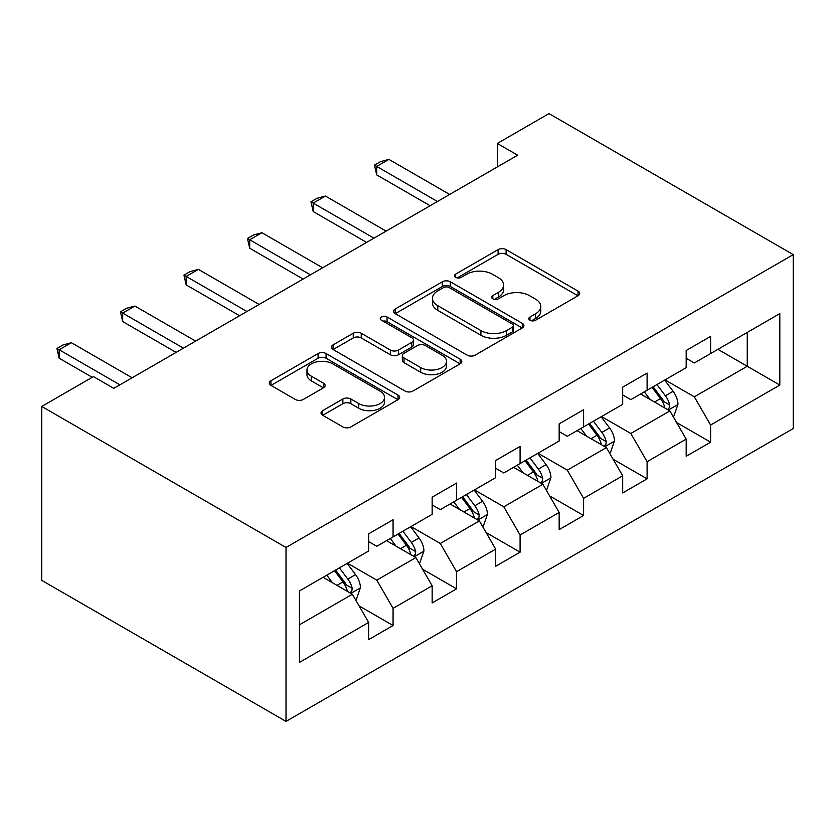 <?xml version="1.0" encoding="UTF-8"?>
<svg xmlns="http://www.w3.org/2000/svg" width="835" height="835" viewBox="0 0 835 835"><rect width="100%" height="100%" fill="white"/><g stroke="black" fill="none" stroke-linecap="round" stroke-linejoin="round"><path stroke-width="1.25" d="M529.974 320.264A3.956 2.286 0 0 0 535.569 320.264L578.029 295.747A5.647 3.267 0 0 0 579.678 293.44A5.647 3.267 0 0 0 578.029 291.133L506.093 249.613A5.647 3.267 0 0 0 498.109 249.613L455.649 274.12A3.956 2.286 0 0 0 454.49 275.738A3.956 2.286 0 0 0 455.649 277.356A3.956 2.286 0 0 0 461.244 277.356L466.734 274.183A18.088 10.438 0 0 1 492.316 274.183L498.307 277.637A18.088 10.438 0 0 1 503.599 285.027A18.088 10.438 0 0 1 498.307 292.407L492.807 295.58A3.956 2.286 0 0 0 491.648 297.197A3.956 2.286 0 0 0 492.807 298.805A3.956 2.286 0 0 0 498.401 298.805L503.902 295.632A18.088 10.438 0 0 1 529.473 295.632L535.465 299.097A18.088 10.438 0 0 1 540.767 306.476A18.088 10.438 0 0 1 535.465 313.856L529.974 317.029A3.956 2.286 0 0 0 528.816 318.646A3.956 2.286 0 0 0 529.974 320.264L529.974 317.029M322.686 410.643A5.647 3.267 0 0 0 321.026 412.949A5.647 3.267 0 0 0 322.686 415.256L342.861 426.904A5.647 3.267 0 0 0 350.857 426.904L398.003 399.683A5.647 3.267 0 0 0 399.662 397.377A5.647 3.267 0 0 0 398.003 395.07L326.078 353.539A5.647 3.267 0 0 0 318.093 353.539L270.937 380.76A5.647 3.267 0 0 0 269.277 383.067A5.647 3.267 0 0 0 270.937 385.373L295.308 399.454A5.647 3.267 0 0 0 303.303 399.454L323.479 387.805A5.647 3.267 0 0 0 325.139 385.499A5.647 3.267 0 0 0 323.479 383.181L311.392 376.209A15.114 8.726 0 0 1 306.967 370.041A15.114 8.726 0 0 1 316.298 361.972A15.114 8.726 0 0 1 332.779 363.862L380.123 391.208A15.114 8.726 0 0 1 384.549 397.377A15.114 8.726 0 0 1 375.218 405.434A15.114 8.726 0 0 1 358.747 403.545L350.857 398.994A5.647 3.267 0 0 0 342.861 398.994L322.686 410.643L322.686 415.256M793.25 254.623L548.992 113.602L497.295 143.453L517.648 155.195L113.811 388.358L93.447 376.606L41.75 406.457L286.008 547.478L793.25 254.623L793.25 428.543L286.008 721.398L286.008 547.478M467.141 355.157A5.647 3.267 0 0 0 475.125 355.157L522.282 327.936A5.647 3.267 0 0 0 523.931 325.629A5.647 3.267 0 0 0 522.282 323.322L450.357 281.792A5.647 3.267 0 0 0 442.362 281.792L395.205 309.013A5.647 3.267 0 0 0 393.556 311.319A5.647 3.267 0 0 0 395.205 313.626L467.141 355.157M383.004 321.12A3.956 2.286 0 0 1 387.022 321.673L387.022 316.976L460.148 359.196A5.647 3.267 0 0 1 461.797 361.503A5.647 3.267 0 0 1 460.148 363.81L412.991 391.03A5.647 3.267 0 0 1 404.996 391.03L333.071 349.5L333.071 344.886A5.647 3.267 0 0 0 331.422 347.193A5.647 3.267 0 0 0 333.071 349.5M333.071 344.886L353.257 333.238A5.647 3.267 0 0 1 361.242 333.238L390.415 350.084A5.647 3.267 0 0 0 398.41 350.084L411.791 342.35A5.647 3.267 0 0 0 413.45 340.043A5.647 3.267 0 0 0 411.791 337.737L381.428 320.202A3.956 2.286 0 0 1 380.269 318.594A3.956 2.286 0 0 1 382.712 316.475A3.956 2.286 0 0 1 387.022 316.976M359.081 605.886L393.076 625.509L393.076 608.35L432.154 585.784L432.154 602.943L456.578 588.842L456.578 571.683L495.666 549.117L495.666 566.276L520.09 552.175L520.09 535.016L559.168 512.45L559.168 529.609L583.592 515.508L583.592 498.349L622.68 475.793L622.68 492.942L647.104 478.841L647.104 461.682L686.182 439.127L686.182 456.286L710.606 442.174L710.606 425.025L779.817 385.071L779.817 313.616L747.252 332.413L747.252 366.262L779.817 385.071M393.076 625.509L368.652 639.61L368.652 622.451L299.441 662.405L299.441 590.95L368.652 550.996L368.652 533.836L393.076 519.735L393.076 536.895L432.154 514.329L432.154 497.18L456.578 483.079L456.578 500.228L495.666 477.672L495.666 460.513L520.09 446.412L520.09 463.571L559.168 441.005L559.168 423.846L583.592 409.745L583.592 426.904L622.68 404.338L622.68 387.179L647.104 373.078L647.104 390.237L686.182 367.671L686.182 350.512L710.606 336.411L710.606 353.57L779.817 313.616M386.563 540.663L415.872 557.582L376.794 580.148L347.475 563.218M368.652 541.602L376.794 546.299L393.076 536.895M376.794 580.148L393.076 608.35M415.872 557.582L432.154 585.784M450.065 503.996L479.373 520.915L440.295 543.481L410.987 526.551M432.154 504.935L440.295 509.632L456.578 500.228M440.295 543.481L456.578 571.683M479.373 520.915L495.666 549.117M513.577 467.329L542.886 484.248L503.808 506.814L474.489 489.894M495.666 468.268L503.808 472.965L520.09 463.571M503.808 506.814L520.09 535.016M542.886 484.248L559.168 512.45M577.079 430.662L606.398 447.581L567.309 470.147L538.001 453.228M559.168 431.601L567.309 436.298L583.592 426.904M567.309 470.147L583.592 498.349M606.398 447.581L622.68 475.793M640.591 393.995L669.9 410.924L630.822 433.48L601.503 416.561M622.68 394.934L630.822 399.641L647.104 390.237M630.822 433.48L647.104 461.682M669.9 410.924L686.182 439.127M717.933 349.343L747.252 366.262L694.323 396.813L665.015 379.894M686.182 358.267L694.323 362.974L710.606 353.57M694.323 396.813L710.606 425.025M41.75 406.457L41.75 580.377L286.008 721.398M497.295 143.453L497.295 166.948M299.441 624.799L352.36 594.249L323.051 577.319M352.36 594.249L368.652 622.451M676.621 422.552L710.606 442.174M613.109 459.219L647.104 478.841M549.607 495.886L583.592 515.508M486.095 532.553L520.09 552.175M422.593 569.22L456.578 588.842M531.551 320.817L535.465 318.563A18.088 10.438 0 0 0 540.767 311.184L540.767 306.476M503.599 285.027L503.599 289.724A18.088 10.438 0 0 1 498.307 297.103L494.393 299.368M577.945 295.799L506.093 254.31A5.647 3.267 0 0 0 498.109 254.31L457.225 277.909M522.209 327.978L450.357 286.488A5.647 3.267 0 0 0 442.362 286.488L395.289 313.678M512.293 327.236A3.956 2.286 0 0 0 513.452 325.629A3.956 2.286 0 0 0 512.293 324.011L449.157 287.564A3.956 2.286 0 0 0 443.562 287.564L437.77 290.904A18.088 10.438 0 0 0 432.467 298.283A18.088 10.438 0 0 0 437.77 305.673L480.918 330.587A18.088 10.438 0 0 0 506.501 330.587L512.293 327.236L512.293 331.944A3.956 2.286 0 0 0 513.452 330.326L513.452 325.629M432.467 298.283L432.467 302.99A18.088 10.438 0 0 0 437.77 310.37L437.77 305.673M512.293 331.944L506.501 335.284A18.088 10.438 0 0 1 480.918 335.284L437.77 310.37M333.144 349.552L353.257 337.945L353.257 333.238M413.45 340.043L413.45 344.751A5.647 3.267 0 0 1 411.791 347.057L398.41 354.781A5.647 3.267 0 0 1 390.415 354.781L361.242 337.945A5.647 3.267 0 0 0 353.257 337.945M387.022 321.673L460.064 363.851M420.683 367.557A15.114 8.726 0 0 0 437.154 369.446A15.114 8.726 0 0 0 446.495 361.388A15.114 8.726 0 0 0 442.059 355.209L425.38 345.586A5.647 3.267 0 0 0 417.385 345.586L404.004 353.309A5.647 3.267 0 0 0 402.345 355.616A5.647 3.267 0 0 0 404.004 357.923L420.683 367.557L420.683 372.253A15.114 8.726 0 0 0 437.154 374.153A15.114 8.726 0 0 0 446.495 366.085L446.495 361.388M402.345 355.616L402.345 360.323A5.647 3.267 0 0 0 404.004 362.63L404.004 357.923M420.683 372.253L404.004 362.63M384.549 397.377L384.549 402.073A15.114 8.726 0 0 1 375.218 410.142A15.114 8.726 0 0 1 358.747 408.242L350.857 403.691A5.647 3.267 0 0 0 342.861 403.691L322.759 415.298M306.967 370.041L306.967 374.738A15.114 8.726 0 0 0 311.392 380.906L311.392 376.209M323.406 387.847L311.392 380.906M397.93 399.725L326.078 358.246A5.647 3.267 0 0 0 318.093 358.246L271.01 385.426M673.114 416.488L673.887 416.039L677.957 404.286A15.26 8.809 -120 0 0 673.093 391.302L664.691 380.082M650.037 399.454L644.328 391.834M667.541 409.557L669.388 407.605L669.722 404.944A15.26 8.809 -120 0 0 665.359 395.769L656.957 384.549M653.127 386.751L662.447 399.203A7.776 4.488 60 0 1 663.867 401.562L669.722 404.944M652.072 387.367L660.475 398.587A15.26 8.809 60 0 1 664.837 407.762M437.446 201.506L376.71 166.436L376.71 174.901L374.466 165.142L380.572 161.614L388.922 159.381L449.658 194.451M430.119 205.734L376.71 174.901M388.922 159.381L376.71 166.436L374.466 165.142M609.613 453.154L610.385 452.706L614.456 440.953A15.26 8.809 -120 0 0 609.581 427.969L601.179 416.748M586.535 436.12L580.826 428.501M604.029 446.224L605.886 444.272L606.21 441.611A15.26 8.809 -120 0 0 601.847 432.426L593.445 421.216M589.625 423.418L598.946 435.86A7.776 4.488 60 0 1 600.355 438.229L606.21 441.611M588.56 424.034L596.962 435.254A15.26 8.809 60 0 1 601.325 444.429M546.1 489.821L546.873 489.373L550.943 477.62A15.26 8.809 -120 0 0 546.08 464.625L537.677 453.415M523.023 472.787L517.314 465.168M540.527 482.891L542.374 480.929L542.708 478.267A15.26 8.809 -120 0 0 538.345 469.093L529.943 457.883M526.113 460.085L535.433 472.526A7.776 4.488 60 0 1 536.853 474.885L542.708 478.267M525.058 460.701L533.461 471.921A15.26 8.809 60 0 1 537.823 481.096M373.944 238.163L313.198 203.103L313.198 211.558L310.964 201.809L317.07 198.281L325.41 196.048L386.156 231.118M366.617 242.4L313.198 211.558M325.41 196.048L313.198 203.103L310.964 201.809M310.432 274.83L249.696 239.77L249.696 248.225L247.452 238.476L253.558 234.948L261.908 232.714L322.644 267.784M303.105 279.067L249.696 248.225M261.908 232.714L249.696 239.77L247.452 238.476M482.599 526.488L483.371 526.04L487.442 514.287A15.26 8.809 -120 0 0 482.567 501.292L474.165 490.082M459.521 509.454L453.812 501.835M477.015 519.547L478.862 517.596L479.196 514.934A15.26 8.809 -120 0 0 474.833 505.76L466.431 494.55M462.611 496.752L471.932 509.193A7.776 4.488 60 0 1 473.341 511.552L479.196 514.934M461.546 497.368L469.948 508.578A15.26 8.809 60 0 1 474.311 517.763M419.086 563.155L419.859 562.707L423.93 550.954A15.26 8.809 -120 0 0 419.066 537.959L410.663 526.749M396.009 546.111L390.3 538.491M413.513 556.214L415.36 554.263L415.694 551.601A15.26 8.809 -120 0 0 411.331 542.426L402.929 531.206M399.099 533.419L408.419 545.86A7.776 4.488 60 0 1 409.839 548.219L415.694 551.601M398.044 534.035L406.447 545.245A15.26 8.809 60 0 1 410.81 554.419M355.585 599.822L356.357 599.373L360.428 587.621A15.26 8.809 -120 0 0 355.553 574.626L347.151 563.406M332.507 582.778L326.798 575.158M350.001 592.881L351.848 590.929L352.182 588.268A15.26 8.809 -120 0 0 347.819 579.093L339.417 567.873M335.597 570.086L344.918 582.527A7.776 4.488 60 0 1 346.327 584.886L352.182 588.268M334.532 570.691L342.935 581.911A15.26 8.809 60 0 1 347.297 591.086M246.93 311.497L186.184 276.427L186.184 284.892L183.951 275.143L190.056 271.615L198.396 269.381L259.142 304.451M239.603 315.724L186.184 284.892M198.396 269.381L186.184 276.427L183.951 275.143M183.418 348.164L122.682 313.094L122.682 321.558L120.438 311.799L126.544 308.282L134.894 306.048L195.63 341.108M176.091 352.391L122.682 321.558M134.894 306.048L122.682 313.094L120.438 311.799M119.916 384.831L59.17 349.761L59.17 358.225L56.937 348.466L63.042 344.949L71.382 342.715L132.128 377.775M92.226 377.305L59.17 358.225M71.382 342.715L59.17 349.761L56.937 348.466M535.465 318.563L535.465 313.856M492.807 298.805L492.807 295.58M498.307 297.103L498.307 292.407M455.649 277.356L455.649 274.12M498.109 254.31L498.109 249.613M506.093 254.31L506.093 249.613M578.029 295.747L578.029 291.133M395.205 313.626L395.205 309.013M442.362 286.488L442.362 281.792M450.357 286.488L450.357 281.792M522.282 327.936L522.282 323.322M480.918 335.284L480.918 330.587M506.501 335.284L506.501 330.587M361.242 337.945L361.242 333.238M390.415 354.781L390.415 350.084M398.41 354.781L398.41 350.084M411.791 347.057L411.791 342.35M460.148 363.81L460.148 359.196M342.861 403.691L342.861 398.994M350.857 403.691L350.857 398.994M358.747 408.242L358.747 403.545M323.479 387.805L323.479 383.181M270.937 385.373L270.937 380.76M318.093 358.246L318.093 353.539M326.078 358.246L326.078 353.539M398.003 399.683L398.003 395.07M668.397 410.048L677.863 404.589M665.359 395.769L673.093 391.302M654.504 402.032L660.475 398.587M604.884 446.715L614.351 441.256M601.847 432.426L609.581 427.969M590.992 438.699L596.962 435.254M541.383 483.381L550.849 477.912M538.345 469.093L546.08 464.625M527.49 475.365L533.461 471.921M477.87 520.048L487.337 514.579M474.833 505.76L482.567 501.292M463.978 512.022L469.948 508.578M414.369 556.715L423.836 551.246M411.331 542.426L419.066 537.959M400.476 548.689L406.447 545.245M350.857 593.372L360.323 587.913M347.819 579.093L355.553 574.626M336.964 585.356L342.935 581.911"/></g></svg>
